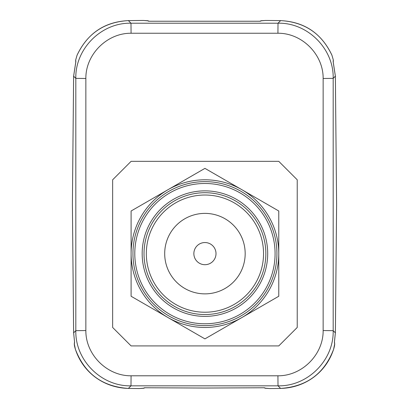 <?xml version="1.0" encoding="UTF-8"?>
<svg xmlns="http://www.w3.org/2000/svg" width="409" height="409" viewBox="0 0 409 409"><rect width="100%" height="100%" fill="white"/><g stroke="black" fill="none" stroke-linecap="round" stroke-linejoin="round"><path stroke-width="0.61" d="M139.137 388.54L143.227 388.31L144.561 387.763L204.5 388.034L264.439 387.763L265.773 388.31L269.863 388.54M335.37 332.931A1.846 0.399 -178.9 0 0 335.38 332.895L336.607 204.52L335.37 76.181L333.156 61.805L333.274 59.826L331.929 55.215C321.489 33.313 304.383 21.779 280.615 20.614L278.018 23.206C307.496 22.464 333.923 48.737 333.182 78.375L333.182 330.666C333.928 360.145 307.65 386.571 278.018 385.83L130.982 385.83C101.504 386.577 75.077 360.298 75.818 330.666L85.854 330.554L85.854 78.482C85.593 54.407 107.025 32.991 131.079 33.247L277.921 33.247C301.975 32.991 323.407 54.407 323.146 78.482L323.146 330.554L333.182 330.666L335.37 332.86L336.597 204.52L335.38 76.146A1.846 0.399 178.9 0 1 335.37 76.181L333.182 78.375L323.146 78.482M74.556 341.929L73.62 332.895A1.846 0.399 -1.1 0 1 73.63 332.86L74.54 341.796M74.586 342.052L74.361 344.209L75.394 349.266C83.15 373.095 104.326 387.809 128.385 388.427L128.344 388.427M265.666 20.46L261.607 20.69L260.267 21.242L148.988 21.237M260.267 21.242L260.012 21.237M143.349 20.45L128.385 20.614L143.365 20.46L148.099 20.823A1.846 1.8 112.3 0 0 147.393 20.69L143.334 20.46M85.854 78.482L75.818 78.375C75.072 48.896 101.35 22.464 130.982 23.206L278.018 23.206L277.921 33.247M131.079 33.247L130.982 23.206L128.385 20.614C104.612 21.769 87.506 33.308 77.071 55.215L77.097 55.159M77.071 55.215L75.726 59.826L75.844 61.805L73.63 76.181A1.846 0.399 -178.9 0 1 73.62 76.146L72.393 204.52L73.63 76.181L75.818 78.375L75.818 330.666L73.63 332.86L72.403 204.52L73.62 332.895M75.762 62.076L75.844 61.805M143.227 388.31A1.846 1.8 67.7 0 0 143.927 388.177L144.919 387.773M323.146 330.554C323.407 354.629 301.975 376.045 277.921 375.794L131.079 375.794L130.982 385.83L128.385 388.427L139.172 388.54L143.927 388.177M265.773 388.31A1.846 1.8 112.3 0 1 265.073 388.177L264.081 387.773M265.073 388.177L269.843 388.55L280.615 388.427C304.674 387.814 325.85 373.095 333.606 349.266L333.586 349.327M333.606 349.266L334.639 344.209L334.414 342.052L335.37 332.86A1.846 0.399 -178.9 0 1 335.38 332.895L334.46 341.801M333.248 62.107L333.156 61.805M131.079 375.794C107.025 376.045 85.593 354.629 85.854 330.554M277.921 375.794L278.018 385.83L280.615 388.427C306.714 386.643 324.373 373.601 333.606 349.301C334.439 346.515 334.797 344.634 334.674 343.652L334.455 341.684M331.904 55.159L333.274 59.826M280.635 20.603L265.635 20.46L280.635 20.603C304.603 22.004 321.704 33.533 331.929 55.184L331.929 55.215M261.607 20.69A1.846 1.8 -112.3 0 0 260.901 20.823L259.909 21.232M128.365 20.603C104.397 22.004 87.296 33.533 77.071 55.184L75.726 59.826M204.935 338.882L131.1 296.254L131.1 210.998L204.935 168.37L278.769 210.998L278.769 253.626A73.835 73.835 0 0 1 241.852 317.568L204.935 338.882M204.935 327.461A73.835 73.835 0 0 1 168.017 189.684A73.835 73.835 0 0 1 278.769 253.626L278.769 296.254L241.852 317.568A73.835 73.835 0 0 1 204.935 327.461M276.924 253.626A71.989 71.989 0 0 1 204.935 325.615A71.989 71.989 0 0 1 132.945 253.626A71.989 71.989 0 0 1 204.935 181.637A71.989 71.989 0 0 1 276.924 253.626M134.791 253.626A70.143 70.143 0 0 0 204.935 323.764A70.143 70.143 0 0 0 275.078 253.626A70.143 70.143 0 0 0 204.935 183.483A70.143 70.143 0 0 0 134.791 253.626M142.174 253.626A62.761 62.761 0 0 1 204.935 190.865A62.761 62.761 0 0 1 267.696 253.626A62.761 62.761 0 0 1 204.935 316.382A62.761 62.761 0 0 1 142.174 253.626M265.845 253.626A60.91 60.91 0 0 0 204.935 192.711A60.91 60.91 0 0 0 144.024 253.626A60.91 60.91 0 0 0 204.935 314.536A60.91 60.91 0 0 0 265.845 253.626M263.539 253.626A58.605 58.605 0 0 1 204.935 312.231A58.605 58.605 0 0 1 146.33 253.626A58.605 58.605 0 0 1 204.935 195.021A58.605 58.605 0 0 1 263.539 253.626M278.769 345.917L297.225 327.461L297.225 179.791L278.769 161.335L131.1 161.335L112.644 179.791L112.644 327.461L131.1 345.917L278.769 345.917M278.769 210.998L278.769 253.626M168.017 317.568L131.1 296.254M278.769 296.254L241.852 317.568M204.935 168.37L241.852 189.684M193.861 253.626A11.074 11.074 0 0 1 204.935 242.547A11.074 11.074 0 0 1 216.008 253.626A11.074 11.074 0 0 1 204.935 264.7A11.074 11.074 0 0 1 193.861 253.626M164.694 253.626A40.24 40.24 0 0 0 204.935 293.866A40.24 40.24 0 0 0 245.175 253.626A40.24 40.24 0 0 0 204.935 213.386A40.24 40.24 0 0 0 164.694 253.626M335.37 76.11A1.846 0.399 178.9 0 1 335.38 76.146L333.207 61.938M139.157 388.55L128.365 388.432C102.286 386.643 84.627 373.601 75.394 349.301C74.561 346.53 74.208 344.649 74.326 343.652L74.361 344.209M148.733 21.242L147.393 20.69M280.656 388.427L269.843 388.55M334.639 344.209L334.674 343.652M144.689 387.768L204.5 388.039L264.311 387.768M74.326 343.652L74.545 341.684M148.866 21.232L260.139 21.232M148.099 20.823L149.091 21.232M75.793 61.938L73.62 76.146M333.361 60.471L333.243 62.245M265.651 20.45L260.901 20.823M75.639 60.471L75.757 62.245"/></g></svg>
